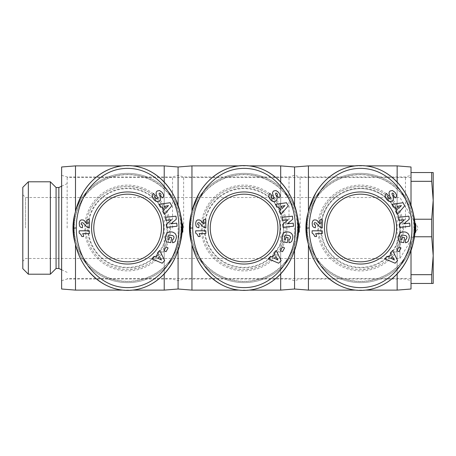 <?xml version="1.0" encoding="UTF-8"?>
<svg xmlns="http://www.w3.org/2000/svg" width="456" height="456" viewBox="0 0 456 456"><rect width="100%" height="100%" fill="white"/><g stroke="black" fill="none" stroke-linecap="round" stroke-linejoin="round"><path stroke-width="0.34" stroke-dasharray="2.28 1.71" d="M411.016 289.007L411.016 250.401M405.469 228L405.469 176.979L405.469 228M397.153 247.756C389.293 261.55 377.095 268.829 360.548 269.593C343.334 269.445 328.303 259.236 322.033 243.709C319.867 238.779 318.71 233.546 318.573 228C318.71 222.46 319.861 217.227 322.033 212.291A41.593 41.593 0 0 1 399.342 213.003C401.286 217.768 402.295 222.767 402.38 228C402.295 233.227 401.286 238.226 399.342 242.997L397.153 247.756L397.153 273.925M397.153 290.113L397.153 165.887M294.553 289.007L294.553 250.401M308.416 290.113L308.416 244.553M300.099 228L300.099 176.979L300.099 228M294.553 205.599L294.553 166.993M308.193 243.595A54.629 54.629 0 0 0 412.914 243.561M415.177 228A54.629 54.629 0 0 1 415.017 232.161A54.629 54.629 0 0 0 415.177 228A54.629 54.629 0 0 1 360.548 282.629A54.629 54.629 0 0 1 305.919 228A54.629 54.629 0 0 1 360.548 173.371A54.629 54.629 0 0 1 415.177 228A54.629 54.629 0 0 0 415.017 223.839A54.629 54.629 0 0 1 360.548 282.629A54.629 54.629 0 0 1 305.919 228M322.033 243.709A41.593 41.593 0 0 0 399.342 242.997M394.377 228A33.829 33.829 0 0 1 360.548 261.829A33.829 33.829 0 0 1 326.718 228A33.829 33.829 0 0 1 360.548 194.17A33.829 33.829 0 0 1 394.377 228M321.172 228A39.376 39.376 0 0 1 360.548 188.624A39.376 39.376 0 0 1 399.923 228L399.923 258.501L399.923 228A39.376 39.376 0 0 1 360.548 267.376A39.376 39.376 0 0 1 321.172 228A39.376 39.376 0 0 1 360.548 188.624A39.376 39.376 0 0 1 399.923 228A39.376 39.376 0 0 1 360.548 267.376A39.376 39.376 0 0 1 321.172 228M320.619 228A39.928 39.928 0 0 1 360.548 188.071A39.928 39.928 0 0 1 400.476 228A39.928 39.928 0 0 1 360.548 267.928A39.928 39.928 0 0 1 320.619 228M414.065 228A53.517 53.517 0 0 1 360.548 281.517A53.517 53.517 0 0 1 307.03 228A53.517 53.517 0 0 1 360.548 174.483A53.517 53.517 0 0 1 414.065 228M28.346 181.796L28.346 274.204M22.8 187.342L22.8 268.658M50.359 181.796L50.359 274.204M56.077 187.513L56.077 268.487M58.847 187.513L58.847 268.487M67.169 228L67.169 176.979L67.169 228M411.016 205.599L411.016 166.993M414.464 236.784L431.684 236.784L433.2 255.73L433.2 200.269L431.684 219.216L414.464 219.216M431.684 236.784L431.684 219.216M25.57 228L25.57 197.499L25.57 228M289.007 228L289.007 176.979L289.007 228M280.685 247.756C272.83 261.55 260.627 268.829 244.085 269.593C226.866 269.445 211.84 259.236 205.57 243.709C203.399 238.779 202.247 233.546 202.111 228C202.247 222.46 203.399 217.227 205.57 212.291A41.593 41.593 0 0 1 282.88 213.003C284.818 217.768 285.832 222.767 285.912 228C285.832 233.227 284.823 238.226 282.88 242.997L280.685 247.756L280.685 273.925M280.685 290.113L280.685 165.887M178.085 289.007L178.085 250.401M191.953 290.113L191.953 244.553M183.631 228L183.631 176.979L183.631 228M178.085 205.599L178.085 166.993M191.731 243.595A54.629 54.629 0 0 0 296.446 243.561M298.708 228A54.629 54.629 0 0 1 298.555 232.161A54.629 54.629 0 0 0 298.708 228A54.629 54.629 0 0 1 244.085 282.629A54.629 54.629 0 0 1 189.457 228A54.629 54.629 0 0 1 244.085 173.371A54.629 54.629 0 0 1 298.708 228A54.629 54.629 0 0 0 298.555 223.839A54.629 54.629 0 0 1 244.085 282.629A54.629 54.629 0 0 1 189.457 228M205.57 243.709A41.593 41.593 0 0 0 282.88 242.997M277.915 228A33.829 33.829 0 0 1 244.085 261.829A33.829 33.829 0 0 1 210.25 228A33.829 33.829 0 0 1 244.085 194.17A33.829 33.829 0 0 1 277.915 228M204.71 228A39.376 39.376 0 0 1 244.085 188.624A39.376 39.376 0 0 1 283.461 228A39.376 39.376 0 0 1 244.085 267.376A39.376 39.376 0 0 1 204.71 228A39.376 39.376 0 0 1 244.085 188.624A39.376 39.376 0 0 1 283.461 228A39.376 39.376 0 0 1 244.085 267.376A39.376 39.376 0 0 1 204.71 228M204.151 228A39.928 39.928 0 0 1 244.085 188.071A39.928 39.928 0 0 1 284.014 228A39.928 39.928 0 0 1 244.085 267.928A39.928 39.928 0 0 1 204.151 228M297.603 228A53.517 53.517 0 0 1 244.085 281.517A53.517 53.517 0 0 1 190.562 228A53.517 53.517 0 0 1 244.085 174.483A53.517 53.517 0 0 1 297.603 228M172.539 228L172.539 176.979L172.539 228M164.223 247.756C156.368 261.55 144.164 268.829 127.617 269.593C110.403 269.445 95.378 259.236 89.102 243.709C86.936 238.779 85.779 233.546 85.642 228C85.779 222.46 86.931 217.227 89.102 212.291A41.593 41.593 0 0 1 166.417 213.003C168.355 217.768 169.364 222.767 169.45 228C169.37 233.227 168.355 238.226 166.417 242.997L164.223 247.756L164.223 273.925M164.223 290.113L164.223 165.887M61.623 289.007L61.623 166.993M75.485 290.113L75.485 244.553M75.263 243.595A54.629 54.629 0 0 0 179.983 243.561M182.246 228A54.629 54.629 0 0 1 182.086 232.161A54.629 54.629 0 0 0 182.246 228A54.629 54.629 0 0 1 127.617 282.629A54.629 54.629 0 0 1 72.989 228A54.629 54.629 0 0 1 127.617 173.371A54.629 54.629 0 0 1 182.246 228A54.629 54.629 0 0 0 182.086 223.839A54.629 54.629 0 0 1 127.617 282.629A54.629 54.629 0 0 1 72.989 228M89.102 243.709A41.593 41.593 0 0 0 166.417 242.997M161.447 228A33.829 33.829 0 0 1 127.617 261.829A33.829 33.829 0 0 1 93.788 228A33.829 33.829 0 0 1 127.617 194.17A33.829 33.829 0 0 1 161.447 228M88.242 228A39.376 39.376 0 0 1 127.617 188.624A39.376 39.376 0 0 1 166.993 228A39.376 39.376 0 0 1 127.617 267.376A39.376 39.376 0 0 1 88.242 228A39.376 39.376 0 0 1 127.617 188.624A39.376 39.376 0 0 1 166.993 228A39.376 39.376 0 0 1 127.617 267.376A39.376 39.376 0 0 1 88.242 228M87.689 228A39.928 39.928 0 0 1 127.617 188.071A39.928 39.928 0 0 1 167.551 228A39.928 39.928 0 0 1 127.617 267.928A39.928 39.928 0 0 1 87.689 228M181.135 228A53.517 53.517 0 0 1 127.617 281.517A53.517 53.517 0 0 1 74.1 228A53.517 53.517 0 0 1 127.617 174.483A53.517 53.517 0 0 1 181.135 228M179.983 212.439A54.629 54.629 0 0 0 75.257 212.433M81.869 236.533L83.585 236.533A5.552 5.552 0 0 0 82.696 233.626L89.353 233.626L89.353 230.816L79.196 230.816L79.196 233.107L80.769 234.338L81.869 236.533M81.236 224.318L81.413 222.853L82.496 222.556L86.646 226.849L89.353 228L89.353 219.689L87.09 219.689L87.09 224.01L83.847 220.282L82.103 219.758L80.552 220.214L79.424 221.793L79.253 224.854L80.079 226.797L82.376 227.8L82.604 225.025L81.236 224.318M164.029 210.108L162.746 211.407L164.377 214.417L171.775 205.873L170.077 202.743L158.882 204.294L160.478 207.229L162.256 206.847L164.029 210.108M168.503 205.588L165.71 208.42L164.605 206.38L168.503 205.588M176.29 238.385L176.335 235.843L175.645 234.139L174.158 232.72L172.328 231.984L169.74 231.853L167.7 232.588L166.297 234.076L165.613 235.94L165.442 239.178L166.36 241.914L170.818 242.638L171.621 237.65L169.444 237.297L169.096 239.457L168.11 239.297L167.854 238.522L167.922 236.453L169.239 235.165L171.958 235.256L173.81 236.516L173.764 238.693L172.493 239.565L172.545 242.769L174.956 241.726L175.777 240.466L176.29 238.385M155.775 257.15L154.145 256.329L151.791 258.808L162.194 263.215L164.65 260.632L159.725 250.464L157.423 252.886L158.335 254.459L155.775 257.15M161.458 260.011L157.901 258.233L159.503 256.546L161.458 260.011M166.098 246.867L164.046 250.612L166.035 251.701L168.087 247.961L166.098 246.867M177.11 226.222L176.768 223.155L170.949 223.805L176.324 219.199L175.982 216.167L165.471 217.341L165.813 220.402L171.587 219.752L166.252 224.335L166.594 227.396L177.11 226.222M162.307 192.586L161.059 191.292L159.503 190.505L157.069 191.041L156.265 192.096L156.066 193.333L157.502 198.297L156.402 198.856L155.462 198.217C154.584 196.998 154.59 196.097 155.49 195.527L153.41 193.418L152.27 195.932L152.817 198.024L154.276 200.013L155.855 201.233L157.28 201.603L158.739 201.347L160.05 200.383L160.683 198.787L159.007 193.623L159.845 193.059L160.575 193.572L161.008 194.621L160.518 195.675L162.598 197.955L163.425 196.792L163.675 195.464L162.307 192.586M164.223 182.075L164.223 208.244C156.368 194.45 144.164 187.171 127.617 186.407C110.403 186.555 95.378 196.764 89.102 212.291M75.485 211.436L75.485 165.887M166.417 213.003L164.223 208.244M182.086 223.839L182.799 223.839L182.799 232.161L182.086 232.161M178.085 228L178.085 280.685L178.085 228M296.446 212.439A54.629 54.629 0 0 0 191.72 212.433M198.337 236.533L200.047 236.533A5.552 5.552 0 0 0 199.158 233.626L205.816 233.626L205.816 230.816L195.658 230.816L195.658 233.107L197.237 234.338L198.337 236.533M197.704 224.318L197.881 222.853L198.964 222.556L203.108 226.849L205.816 228L205.816 219.689L203.553 219.689L203.553 224.01L200.309 220.282L198.565 219.758L197.015 220.214L195.886 221.793L195.715 224.854L196.542 226.797L198.844 227.8L199.072 225.025L197.704 224.318M280.491 210.108L279.209 211.407L280.839 214.417L288.243 205.873L286.545 202.743L275.35 204.294L276.94 207.229L278.719 206.847L280.491 210.108M284.966 205.588L282.178 208.42L281.067 206.38L284.966 205.588M292.752 238.385L292.803 235.843L292.114 234.139L290.62 232.72L288.79 231.984L286.203 231.853L284.162 232.588L282.766 234.076L282.076 235.94L281.854 238.727L282.828 241.914L287.28 242.638L288.084 237.65L285.912 237.297L285.564 239.457L284.578 239.297L284.316 238.522L284.384 236.453L285.707 235.165L288.42 235.256L290.272 236.516L290.233 238.693L288.956 239.565L289.007 242.769L291.424 241.726L292.239 240.466L292.752 238.385M272.243 257.15L270.607 256.329L268.253 258.808L278.662 263.215L281.113 260.632L276.188 250.464L273.885 252.886L274.803 254.459L272.243 257.15M277.926 260.011L274.364 258.233L275.965 256.546L277.926 260.011M282.566 246.867L280.508 250.612L282.498 251.701L284.555 247.961L282.566 246.867M293.573 226.222L293.231 223.155L287.411 223.805L292.786 219.199L292.45 216.167L281.933 217.341L282.275 220.402L288.049 219.752L282.72 224.335L283.062 227.396L293.573 226.222M278.776 192.586L277.527 191.292L275.971 190.505L273.537 191.041L272.728 192.096L272.534 193.333L273.965 198.297L272.87 198.856L271.93 198.217C271.046 196.998 271.058 196.097 271.958 195.527L269.872 193.418L268.738 195.932L269.285 198.024L270.744 200.013L272.323 201.233L273.748 201.603L275.202 201.347L276.518 200.383L277.151 198.787L275.47 193.623L276.308 193.059L277.043 193.572L277.47 194.621L276.986 195.675L279.066 197.955L279.887 196.792L280.138 195.464L278.776 192.586M280.685 182.075L280.685 208.244C272.83 194.45 260.627 187.171 244.085 186.407C226.866 186.555 211.84 196.764 205.57 212.291M191.953 211.436L191.953 165.887M282.88 213.003L280.685 208.244M298.555 223.839L299.267 223.839L299.267 232.161L298.555 232.161M294.553 228L294.553 280.685L294.553 228M411.016 283.461L411.016 274.677L411.016 283.461L431.684 283.461L431.684 274.677L411.016 274.677L411.016 236.784L411.016 274.677M431.684 172.539L411.016 172.539L411.016 181.323L431.684 181.323L431.684 172.539L433.2 172.539L433.2 200.269L431.684 181.323M411.016 181.323L411.016 172.539M431.684 283.461L433.2 283.461L433.2 255.73L431.684 274.677M412.914 212.439A54.629 54.629 0 0 0 308.188 212.433M314.8 236.533L316.51 236.533A5.552 5.552 0 0 0 315.626 233.626L322.284 233.626L322.284 230.816L312.121 230.816L312.121 233.107L313.7 234.338L314.8 236.533M314.167 224.318L314.344 222.853L315.427 222.556L319.57 226.849L322.284 228L322.284 219.689L320.021 219.689L320.021 224.01L316.777 220.282L315.028 219.758L313.483 220.214L312.354 221.793L312.183 224.854L313.004 226.797L315.307 227.8L315.535 225.025L314.167 224.318M396.959 210.108L395.677 211.407L397.307 214.417L404.706 205.873L403.007 202.743L391.812 204.294L393.408 207.229L395.187 206.847L396.959 210.108M401.434 205.588L398.641 208.42L397.535 206.38L401.434 205.588M409.22 238.385L409.328 236.288L408.821 234.566L407.476 232.976L405.754 232.121L403.15 231.796L401.052 232.349L399.564 233.575L398.675 235.416L398.322 238.727L399.291 241.914L403.748 242.638L404.552 237.65L402.374 237.297L402.027 239.457L401.041 239.297L400.778 238.522L400.852 236.453L402.169 235.165L404.888 235.256L406.735 236.516L406.695 238.693L405.424 239.565L405.475 242.769L407.886 241.726L408.707 240.466L409.22 238.385M388.706 257.15L387.076 256.329L384.716 258.808L395.124 263.215L397.581 260.632L392.65 250.464L390.353 252.886L391.265 254.459L388.706 257.15M394.389 260.011L390.832 258.233L392.434 256.546L394.389 260.011M399.028 246.867L396.971 250.612L398.966 251.701L401.018 247.961L399.028 246.867M410.041 226.222L409.693 223.155L403.879 223.805L409.254 219.199L408.912 216.167L398.401 217.341L398.743 220.402L404.518 219.752L399.182 224.335L399.524 227.396L410.041 226.222M395.238 192.586L393.99 191.292L392.434 190.505L390 191.041L389.196 192.096L388.996 193.333L390.433 198.297L389.333 198.856L388.392 198.217C387.514 196.998 387.52 196.097 388.421 195.527L386.34 193.418L385.2 195.932L385.747 198.024L387.207 200.013L388.786 201.233L390.211 201.603L391.67 201.347L392.981 200.383L393.613 198.787L391.932 193.623L392.776 193.059L393.505 193.572L393.938 194.621L393.448 195.675L395.529 197.955L396.355 196.792L396.606 195.464L395.238 192.586M397.153 182.075L397.153 208.244C389.293 194.45 377.095 187.171 360.548 186.407C343.334 186.555 328.303 196.764 322.033 212.291M308.416 211.436L308.416 165.887M399.342 213.003L397.153 208.244M415.017 223.839L415.729 223.839L415.729 232.161L415.017 232.161M413.877 228A53.329 53.329 0 0 0 360.548 174.671A53.329 53.329 0 0 0 307.219 228A53.329 53.329 0 0 0 360.548 281.329A53.329 53.329 0 0 0 413.877 228M403.44 228A42.892 42.892 0 0 1 360.548 270.892A42.892 42.892 0 0 1 317.655 228A42.892 42.892 0 0 1 360.548 185.107A42.892 42.892 0 0 1 403.44 228M297.415 228A53.329 53.329 0 0 0 244.085 174.671A53.329 53.329 0 0 0 190.756 228A53.329 53.329 0 0 0 244.085 281.329A53.329 53.329 0 0 0 297.415 228M286.978 228A42.892 42.892 0 0 1 244.085 270.892A42.892 42.892 0 0 1 201.193 228A42.892 42.892 0 0 1 244.085 185.107A42.892 42.892 0 0 1 286.978 228M180.946 228A53.329 53.329 0 0 0 127.617 174.671A53.329 53.329 0 0 0 74.288 228A53.329 53.329 0 0 0 127.617 281.329A53.329 53.329 0 0 0 180.946 228M170.51 228A42.892 42.892 0 0 1 127.617 270.892A42.892 42.892 0 0 1 84.725 228A42.892 42.892 0 0 1 127.617 185.107A42.892 42.892 0 0 1 170.51 228M61.623 175.315L67.169 176.979L172.539 176.979L178.085 175.315L183.631 176.979L289.007 176.979L294.553 175.315L300.099 176.979L405.469 176.979L411.016 175.315M355.458 290.113L365.638 290.113M61.623 186.219L67.169 183.631M411.016 177.532L67.169 177.532M22.8 194.723L25.57 197.499L399.923 197.499L418.255 228L399.923 258.501L25.57 258.501L22.8 261.277M238.99 290.113L249.175 290.113M122.527 290.113L132.707 290.113M122.527 165.887L132.707 165.887M61.623 280.685L67.169 279.021L172.539 279.021L178.085 280.685L183.631 279.021L289.007 279.021L294.553 280.685L300.099 279.021L405.469 279.021L411.016 280.685M238.99 165.887L249.175 165.887M411.016 278.468L67.169 278.468M61.623 269.781L67.169 272.369M355.458 165.887L365.638 165.887"/><path stroke-width="0.68" d="M397.153 273.925L397.153 290.113L411.016 289.007L411.016 250.401M294.553 250.401L294.553 289.007L308.416 290.113L355.458 290.113M308.416 244.553L308.416 290.113M308.188 212.433A54.629 54.629 0 0 0 308.193 243.595M412.914 243.561A54.629 54.629 0 0 0 412.914 212.439M394.377 228A33.829 33.829 0 0 1 360.548 261.829A33.829 33.829 0 0 1 326.718 228A33.829 33.829 0 0 1 360.548 194.17A33.829 33.829 0 0 1 394.377 228M396.595 228A36.047 36.047 0 0 1 360.548 264.047A36.047 36.047 0 0 1 324.501 228A36.047 36.047 0 0 1 360.548 191.953A36.047 36.047 0 0 1 396.595 228M306.478 228C306.318 237.12 308.581 254.585 320.414 269.81C331.825 283.484 345.203 290.341 360.548 290.392C394.4 290.301 416.83 255.531 414.561 225.053C414.27 196.399 392.069 165.585 360.548 165.608C344.041 165.18 325.88 175.668 316.082 192.506C308.746 207.263 305.543 219.097 306.478 228L309.248 228C309.094 236.767 311.3 253.576 322.597 268.105C333.131 280.731 345.392 287.234 359.379 287.605C391.63 288.5 414.065 254.95 411.791 225.167C411.472 197.716 390.467 168.669 361.112 168.384C347.147 168.19 334.71 174.203 323.794 186.418C311.539 201.096 309.043 218.988 309.248 228M360.548 165.608A62.392 54.07 90 0 0 306.478 228A62.392 54.07 90 0 0 360.548 290.392A62.392 54.07 90 0 0 414.624 228A62.392 54.07 90 0 0 360.548 165.608M28.346 228L28.346 181.796L22.8 187.342L22.8 268.658L28.346 274.204L28.346 228M56.077 268.487L56.077 187.513L58.847 187.513L58.847 268.487L56.077 268.487L50.359 274.204L50.359 181.796L28.346 181.796M414.464 219.216L431.684 219.216L431.684 236.784L414.464 236.784M431.684 219.216L433.2 200.269L433.2 255.73L431.684 236.784M280.685 273.925L280.685 290.113L294.553 289.007M178.085 250.401L178.085 289.007L191.953 290.113L238.99 290.113M191.953 244.553L191.953 290.113M191.72 212.433A54.629 54.629 0 0 0 191.731 243.595M296.446 243.561A54.629 54.629 0 0 0 296.446 212.439M277.915 228A33.829 33.829 0 0 1 244.085 261.829A33.829 33.829 0 0 1 210.25 228A33.829 33.829 0 0 1 244.085 194.17A33.829 33.829 0 0 1 277.915 228M280.132 228A36.047 36.047 0 0 1 244.085 264.047A36.047 36.047 0 0 1 208.033 228A36.047 36.047 0 0 1 244.085 191.953A36.047 36.047 0 0 1 280.132 228M190.01 228C189.856 237.12 192.118 254.585 203.952 269.81C215.363 283.484 228.741 290.341 244.085 290.392C277.932 290.301 300.367 255.531 298.099 225.053C297.808 196.399 275.606 165.585 244.085 165.608C227.572 165.18 209.418 175.668 199.614 192.506C192.278 207.263 189.08 219.097 190.01 228L192.785 228C192.626 236.767 194.832 253.576 206.135 268.105C216.668 280.731 228.929 287.234 242.917 287.605C275.162 288.5 297.603 254.95 295.323 225.167C295.003 197.716 273.999 168.669 244.65 168.384C230.685 168.19 218.242 174.203 207.326 186.418C195.071 201.096 192.575 218.988 192.785 228M244.085 165.608A62.392 54.07 90 0 0 190.01 228A62.392 54.07 90 0 0 244.085 290.392A62.392 54.07 90 0 0 298.156 228A62.392 54.07 90 0 0 244.085 165.608M164.223 273.925L164.223 290.113L178.085 289.007M75.485 211.436L75.485 165.887L61.623 166.993L61.623 289.007L75.485 290.113L122.527 290.113M75.485 244.553L75.485 290.113M75.257 212.433A54.629 54.629 0 0 0 75.263 243.595M179.983 243.561A54.629 54.629 0 0 0 179.983 212.439M161.447 228A33.829 33.829 0 0 1 127.617 261.829A33.829 33.829 0 0 1 93.788 228A33.829 33.829 0 0 1 127.617 194.17A33.829 33.829 0 0 1 161.447 228M163.67 228A36.047 36.047 0 0 1 127.617 264.047A36.047 36.047 0 0 1 91.57 228A36.047 36.047 0 0 1 127.617 191.953A36.047 36.047 0 0 1 163.67 228M73.547 228C73.393 237.12 75.65 254.585 87.484 269.81C98.895 283.484 112.273 290.341 127.617 290.392C161.47 290.301 183.905 255.531 181.63 225.053C181.34 196.399 159.138 165.585 127.617 165.608C111.11 165.18 92.95 175.668 83.152 192.506C75.816 207.263 72.612 219.097 73.547 228L76.317 228C76.163 236.767 78.369 253.576 89.667 268.105C100.2 280.731 112.461 287.234 126.449 287.605C158.699 288.5 181.14 254.95 178.86 225.167C178.541 197.716 157.537 168.669 128.182 168.384C114.217 168.19 101.779 174.203 90.864 186.418C78.609 201.096 76.112 218.988 76.317 228M127.617 165.608A62.392 54.07 90 0 0 73.547 228A62.392 54.07 90 0 0 127.617 290.392A62.392 54.07 90 0 0 181.693 228A62.392 54.07 90 0 0 127.617 165.608M83.585 236.533L81.869 236.533L80.769 234.338L79.196 233.107L79.196 230.816L89.353 230.816L89.353 233.626L82.696 233.626A5.552 5.552 0 0 1 83.585 236.533M81.1 223.702L81.424 224.569L82.587 225.025L82.376 227.8L80.552 227.208L79.543 225.965L79.224 223.012L79.84 220.926L81.117 219.923L83.323 220.003L84.679 221.006L87.09 224.01L87.09 219.689L89.353 219.689L89.353 228L86.646 226.849L83.095 222.864L81.607 222.693L81.1 223.702M162.182 192.432L163.561 194.832L163.425 196.792L162.598 197.955L160.518 195.675L161.008 194.621L160.694 193.737L159.845 193.059L159.207 193.201L159.058 194.022L160.466 197.243L160.683 198.787L160.05 200.383L158.739 201.347L157.28 201.603L155.855 201.233L154.276 200.013L152.817 198.024L152.27 195.932L153.41 193.418L155.49 195.527C154.59 196.097 154.584 196.998 155.462 198.217L156.402 198.856L157.502 198.297L156.066 193.333L156.265 192.096L157.069 191.041L159.503 190.505L162.182 192.432M176.768 223.155L177.11 226.222L166.594 227.396L166.252 224.335L171.587 219.752L165.813 220.402L165.471 217.341L175.982 216.167L176.324 219.199L170.949 223.805L176.768 223.155M164.046 250.612L166.098 246.867L168.087 247.961L166.035 251.701L164.046 250.612M154.145 256.329L155.775 257.15L158.335 254.459L157.423 252.886L159.725 250.464L164.65 260.632L162.194 263.215L151.791 258.808L154.145 256.329M176.364 237.821L175.275 241.349L173.953 242.41L172.545 242.769L172.493 239.565L173.502 239.069L174.038 237.428L173.81 236.516L172.898 235.621L169.66 235.068L168.783 235.37L167.922 236.453L168.11 239.297L169.096 239.457L169.444 237.297L171.621 237.65L170.818 242.638L166.36 241.914L165.391 238.727L165.613 235.94L166.537 233.711L168.121 232.349L170.219 231.796L172.824 232.121L175.036 233.398L176.244 235.444L176.364 237.821M162.746 211.407L164.029 210.108L162.256 206.847L160.478 207.229L158.882 204.294L170.077 202.743L171.775 205.873L164.377 214.417L162.746 211.407M165.71 208.42L168.503 205.588L164.605 206.38L165.71 208.42M157.901 258.233L161.458 260.011L159.503 256.546L157.901 258.233M132.707 165.887L164.223 165.887L164.223 182.075M182.086 223.839L182.799 223.839L182.799 232.161L182.086 232.161M164.223 165.887L178.085 166.993L178.085 205.599M200.047 236.533L198.337 236.533L197.237 234.338L195.658 233.107L195.658 230.816L205.816 230.816L205.816 233.626L199.158 233.626A5.552 5.552 0 0 1 200.047 236.533M197.562 223.702L197.893 224.569L199.072 225.025L198.844 227.8L197.026 227.208L196.006 225.965L195.687 223.012L196.302 220.926L197.585 219.923L199.785 220.003L201.142 221.006L203.553 224.01L203.553 219.689L205.816 219.689L205.816 228L203.108 226.849L199.557 222.864L198.069 222.693L197.562 223.702M278.65 192.432L280.03 194.832L279.887 196.792L279.066 197.955L276.986 195.675L277.47 194.621L277.043 193.572L276.308 193.059L275.675 193.201L275.527 194.022L276.929 197.243L277.151 198.787L276.518 200.383L275.202 201.347L273.748 201.603L272.323 201.233L270.744 200.013L269.285 198.024L268.738 195.932L269.872 193.418L271.958 195.527C271.058 196.097 271.046 196.998 271.93 198.217L272.87 198.856L273.965 198.297L272.534 193.333L272.728 192.096L273.537 191.041L275.971 190.505L278.65 192.432M293.231 223.155L293.573 226.222L283.062 227.396L282.72 224.335L288.049 219.752L282.275 220.402L281.933 217.341L292.45 216.167L292.786 219.199L287.411 223.805L293.231 223.155M280.508 250.612L282.566 246.867L284.555 247.961L282.498 251.701L280.508 250.612M270.607 256.329L272.243 257.15L274.803 254.459L273.885 252.886L276.188 250.464L281.113 260.632L278.662 263.215L268.253 258.808L270.607 256.329M292.832 237.821L291.743 241.349L290.415 242.41L289.007 242.769L288.956 239.565L289.97 239.069L290.506 237.428L290.272 236.516L289.36 235.621L286.123 235.068L285.251 235.37L284.384 236.453L284.578 239.297L285.564 239.457L285.912 237.297L288.084 237.65L287.28 242.638L282.828 241.914L281.854 238.727L282.076 235.94L282.999 233.711L284.584 232.349L286.687 231.796L289.286 232.121L291.498 233.398L292.712 235.444L292.832 237.821M279.209 211.407L280.491 210.108L278.719 206.847L276.94 207.229L275.35 204.294L286.545 202.743L288.243 205.873L280.839 214.417L279.209 211.407M282.178 208.42L284.966 205.588L281.067 206.38L282.178 208.42M274.364 258.233L277.926 260.011L275.965 256.546L274.364 258.233M249.175 165.887L280.685 165.887L280.685 182.075M178.085 166.993L191.953 165.887L191.953 211.436M298.555 223.839L299.267 223.839L299.267 232.161L298.555 232.161M280.685 165.887L294.553 166.993L294.553 205.599M411.016 274.677L431.684 274.677L431.684 283.461L411.016 283.461M411.016 172.539L431.684 172.539L431.684 181.323L411.016 181.323M431.684 172.539L433.2 172.539L433.2 200.269L431.684 181.323M431.684 274.677L433.2 255.73L433.2 283.461L431.684 283.461M316.51 236.533L314.8 236.533L313.7 234.338L312.121 233.107L312.121 230.816L322.284 230.816L322.284 233.626L315.626 233.626A5.552 5.552 0 0 1 316.51 236.533M314.03 223.702L314.355 224.569L315.518 225.025L315.307 227.8L313.483 227.208L312.468 225.965L312.155 223.012L312.77 220.926L314.047 219.923L316.247 220.003L317.61 221.006L320.021 224.01L320.021 219.689L322.284 219.689L322.284 228L319.57 226.849L316.019 222.864L314.532 222.693L314.03 223.702M395.113 192.432L396.492 194.832L396.355 196.792L395.529 197.955L393.448 195.675L393.938 194.621L393.625 193.737L392.776 193.059L392.137 193.201L391.989 194.022L393.397 197.243L393.613 198.787L392.981 200.383L391.67 201.347L390.211 201.603L388.786 201.233L387.207 200.013L385.747 198.024L385.2 195.932L386.34 193.418L388.421 195.527C387.52 196.097 387.514 196.998 388.392 198.217L389.333 198.856L390.433 198.297L388.996 193.333L389.196 192.096L390 191.041L392.434 190.505L395.113 192.432M409.693 223.155L410.041 226.222L399.524 227.396L399.182 224.335L404.518 219.752L398.743 220.402L398.401 217.341L408.912 216.167L409.254 219.199L403.879 223.805L409.693 223.155M396.971 250.612L399.028 246.867L401.018 247.961L398.966 251.701L396.971 250.612M387.076 256.329L388.706 257.15L391.265 254.459L390.353 252.886L392.65 250.464L397.581 260.632L395.124 263.215L384.716 258.808L387.076 256.329M409.294 237.821L408.205 241.349L406.877 242.41L405.475 242.769L405.424 239.565L406.433 239.069L406.969 237.428L406.735 236.516L405.829 235.621L402.591 235.068L401.713 235.37L400.852 236.453L401.041 239.297L402.027 239.457L402.374 237.297L404.552 237.65L403.748 242.638L399.291 241.914L398.322 238.727L398.544 235.94L399.467 233.711L401.052 232.349L403.15 231.796L405.754 232.121L407.96 233.398L409.174 235.444L409.294 237.821M395.677 211.407L396.959 210.108L395.187 206.847L393.408 207.229L391.812 204.294L403.007 202.743L404.706 205.873L397.307 214.417L395.677 211.407M398.641 208.42L401.434 205.588L397.535 206.38L398.641 208.42M390.832 258.233L394.389 260.011L392.434 256.546L390.832 258.233M365.638 165.887L397.153 165.887L397.153 182.075M294.553 166.993L308.416 165.887L308.416 211.436M415.017 223.839L415.729 223.839L415.729 232.161L415.017 232.161M397.153 165.887L411.016 166.993L411.016 205.599M365.638 290.113L397.153 290.113M56.077 187.513L50.359 181.796M58.847 187.513L61.623 186.219M249.175 290.113L280.685 290.113M132.707 290.113L164.223 290.113M75.485 165.887L122.527 165.887M191.953 165.887L238.99 165.887M58.847 268.487L61.623 269.781M50.359 274.204L28.346 274.204M308.416 165.887L355.458 165.887"/></g></svg>

